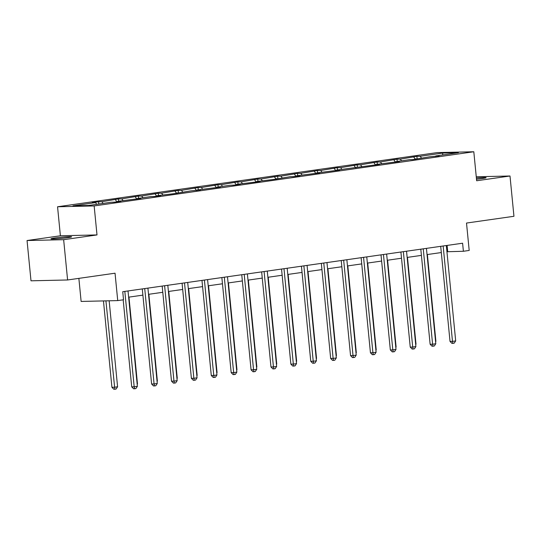 <?xml version="1.0" encoding="UTF-8"?>
<svg xmlns="http://www.w3.org/2000/svg" width="541" height="541" viewBox="0 0 541 541"><rect width="100%" height="100%" fill="white"/><g stroke="black" fill="none" stroke-linecap="round" stroke-linejoin="round"><path stroke-width="0.81" d="M67.625 237.688A10.38 0.595 -5.6 0 0 71.622 236.823A10.38 0.595 -5.6 0 0 65.813 236.857A10.38 0.595 -5.6 0 0 54.959 237.979A10.38 0.595 -5.6 0 0 50.962 238.851A10.38 0.595 -5.6 0 0 56.771 238.818A10.38 0.595 -5.6 0 0 67.625 237.688M476.499 179.22A10.38 0.595 -5.6 0 0 482.092 178.55A10.38 0.595 -5.6 0 0 486.088 177.685A10.38 0.595 -5.6 0 0 476.384 178.036M97.001 234.929L60.396 235.775L27.05 240.535L63.649 239.69L97.001 234.929L94.154 205.932L473.808 151.757L476.655 180.762L510.001 176.001L476.263 176.779M510.001 176.001L513.95 216.285L466.511 223.054L469.196 250.442L463.394 251.274L462.602 243.213L122.739 291.707L123.531 299.768L117.728 300.593L115.044 273.205L67.598 279.974L30.999 280.813L27.05 240.535M63.649 239.69L67.598 279.974M78.864 278.365L81.123 301.438L117.728 300.593M60.396 235.775L57.556 206.77L437.209 152.596L473.808 151.757M96.744 204.302L95.52 202.611L92.207 202.686L98.584 201.773L98.807 204.011M421.432 157.972L420.208 156.281L442.781 153.056L458.41 152.697L435.843 155.916L439.157 155.842L429.466 156.829L412.884 159.595L409.571 159.669L396.053 161.597L399.366 161.522L376.157 164.437L379.471 164.363L336.367 170.111L339.68 170.036L316.471 172.951L319.785 172.877L296.576 175.791L299.89 175.717L293.513 176.623L290.199 176.697L273.624 179.463L256.792 181.465L260.106 181.391L253.729 182.303L236.897 184.305L240.211 184.231L233.834 185.144L230.52 185.218L217.002 187.145L220.315 187.071L197.107 189.986L200.42 189.911L190.73 190.892L174.148 193.658L157.316 195.659L160.63 195.585L154.253 196.498L150.939 196.572L137.421 198.5L140.734 198.425L117.525 201.34L120.839 201.266L114.469 202.172L111.155 202.246L88.582 205.472L72.947 205.83L95.52 202.611M94.154 205.932L57.556 206.77M103.121 203.396L101.897 201.698L98.584 201.773M101.897 201.698L118.479 198.939L118.702 201.171M123.017 200.555L121.793 198.858L118.479 198.939M121.793 198.858L138.374 196.099L138.591 198.331M142.912 197.715L141.688 196.018L138.374 196.099M141.688 196.018L158.27 193.259L158.486 195.497M162.807 194.882L161.583 193.184L158.27 193.259M161.583 193.184L178.165 190.418L178.381 192.657M182.702 192.041L181.478 190.344L178.165 190.418M181.478 190.344L198.06 187.578L198.276 189.817M202.598 189.201L201.374 187.504L198.06 187.578M201.374 187.504L217.955 184.745L218.172 186.976M222.493 186.361L221.269 184.664L217.955 184.745M221.269 184.664L237.844 181.904L238.067 184.143M242.388 183.521L241.158 181.83L237.844 181.904M241.158 181.83L257.739 179.064L257.962 181.303M262.277 180.687L261.053 178.99L257.739 179.064M261.053 178.99L277.634 176.224L277.858 178.462M282.172 177.847L280.948 176.15L277.634 176.224M280.948 176.15L297.53 173.391L297.746 175.622M302.067 175.007L300.843 173.309L297.53 173.391M300.843 173.309L317.425 170.55L317.641 172.782M321.963 172.166L320.739 170.469L317.425 170.55M320.739 170.469L337.32 167.71L337.537 169.948M341.858 169.333L340.634 167.636L337.32 167.71M340.634 167.636L357.216 164.87L357.432 167.108M361.753 166.493L360.529 164.795L357.216 164.87M360.529 164.795L377.111 162.03L377.327 164.268M381.648 163.653L380.424 161.955L377.111 162.03M380.424 161.955L396.999 159.196L397.222 161.428M401.544 160.812L400.313 159.115L396.999 159.196M400.313 159.115L416.895 156.356L417.118 158.594M420.208 156.281L416.895 156.356M117.309 201.766L117.525 201.34M116.903 201.827L115.416 199.771M137.204 198.926L137.421 198.5M136.799 198.987L135.311 196.931M157.1 196.092L157.316 195.659M156.694 196.146L155.206 194.091M176.995 193.252L177.211 192.826M176.582 193.306L175.101 191.25M196.89 190.412L197.107 189.986M196.478 190.473L194.997 188.417M216.785 187.571L217.002 187.145M216.373 187.632L214.892 185.577M236.681 184.731L236.897 184.305M236.268 184.792L234.787 182.736M256.569 181.898L256.792 181.465M256.163 181.952L254.676 179.896M276.465 179.057L276.681 178.631M276.059 179.118L274.571 177.063M296.36 176.217L296.576 175.791M295.954 176.278L294.466 174.222M316.255 173.377L316.471 172.951M315.849 173.438L314.362 171.382M336.15 170.543L336.367 170.111M335.738 170.598L334.257 168.542M356.046 167.703L356.262 167.277M355.633 167.757L354.152 165.702M375.941 164.863L376.157 164.437M375.528 164.924L374.047 162.868M395.836 162.023L396.053 161.597M395.424 162.084L393.943 160.028M415.725 159.189L415.948 158.756M415.319 159.243L413.831 157.188M435.62 156.349L435.843 155.916M446.94 251.741L463.394 251.274M128.63 297.165L142.892 295.129M148.525 294.324L162.787 292.289M168.42 291.484L182.682 289.449M188.315 288.644L202.577 286.608M208.204 285.81L222.466 283.775M228.099 282.97L242.361 280.935M247.994 280.13L262.257 278.094M267.89 277.29L282.152 275.254M287.785 274.449L302.047 272.421M307.68 271.616L321.942 269.58M327.575 268.776L341.838 266.74M347.471 265.935L361.733 263.9M367.359 263.095L381.621 261.06M387.255 260.262L401.517 258.226M407.15 257.421L421.412 255.386M427.045 254.581L441.307 252.546M447.103 245.425L447.711 251.633M442.646 154.949L442.781 153.056M440.699 246.338L450.024 341.425L452.492 341.371L443.147 245.993M455.684 340.918L454.19 343.163L452.918 343.346L452.492 341.371L455.684 340.918L446.332 245.54M452.918 343.346L451.924 343.366L450.024 341.425M435.559 341.418L435.897 341.371L427.383 254.534M435.897 341.371L435.6 341.824M420.803 249.178L430.129 344.265L432.604 344.211L423.251 248.833M435.789 343.751L434.295 346.003L433.023 346.186L432.604 344.211L435.789 343.751L426.436 248.373M433.023 346.186L432.029 346.206L430.129 344.265M400.908 252.018L410.234 347.106L412.709 347.045L403.356 251.666M415.894 346.592L414.399 348.844L413.128 349.026L412.709 347.045L415.894 346.592L406.541 251.213M413.128 349.026L412.141 349.046L410.234 347.106M415.664 344.259L416.009 344.211L407.488 257.374M416.009 344.211L415.704 344.658M395.769 347.099L396.113 347.045L387.599 260.207M396.113 347.045L395.809 347.498M381.013 254.858L390.338 349.946L392.813 349.885L383.461 254.507M395.998 349.432L394.511 351.677L393.233 351.86L392.813 349.885L395.998 349.432L386.646 254.054M393.233 351.86L392.245 351.887L390.338 349.946M375.88 349.932L376.218 349.885L367.704 263.048M376.218 349.885L375.914 350.338M361.124 257.699L370.443 352.779L372.918 352.725L363.566 257.347M376.103 352.272L374.615 354.517L373.337 354.7L372.918 352.725L376.103 352.272L366.757 256.894M373.337 354.7L372.35 354.72L370.443 352.779M355.985 352.773L356.323 352.725L347.809 265.888M356.323 352.725L356.025 353.178M341.229 260.532L350.548 355.62L353.023 355.565L343.67 260.187M356.215 355.112L354.72 357.358L353.442 357.54L353.023 355.565L356.215 355.112L346.862 259.734M353.442 357.54L352.455 357.56L350.548 355.62M336.089 355.613L336.428 355.565L327.914 268.728M336.428 355.565L336.13 356.019M321.334 263.372L330.659 358.46L333.128 358.406L323.775 263.027M336.319 357.946L334.825 360.198L333.547 360.38L333.128 358.406L336.319 357.946L326.967 262.568M333.547 360.38L332.559 360.401L330.659 358.46M316.194 358.453L316.532 358.406L308.018 271.568M316.532 358.406L316.235 358.852M301.438 266.213L310.764 361.3L313.232 361.239L303.88 265.861M316.424 360.786L314.93 363.038L313.652 363.214L313.232 361.239L316.424 360.786L307.072 265.408M313.652 363.214L312.664 363.241L310.764 361.3M296.299 361.293L296.637 361.239L288.123 274.402M296.637 361.239L296.34 361.692M281.543 269.053L290.869 364.14L293.337 364.079L283.991 268.701M296.529 363.626L295.034 365.872L293.763 366.054L293.337 364.079L296.529 363.626L287.176 268.248M293.763 366.054L292.769 366.081L290.869 364.14M276.404 364.127L276.742 364.079L268.228 277.242M276.742 364.079L276.444 364.533M261.648 271.886L270.973 366.974L273.448 366.92L264.096 271.541M276.634 366.467L275.139 368.712L273.868 368.894L273.448 366.92L276.634 366.467L267.281 271.088M273.868 368.894L272.874 368.915L270.973 366.974M241.753 274.727L251.078 369.814L253.553 369.76L244.201 274.382M256.738 369.3L255.244 371.552L253.972 371.735L253.553 369.76L256.738 369.3L247.386 273.922M253.972 371.735L252.985 371.755L251.078 369.814M221.857 277.567L231.183 372.654L233.658 372.593L224.305 277.215M236.843 372.14L235.349 374.392L234.077 374.575L233.658 372.593L236.843 372.14L227.49 276.762M234.077 374.575L233.09 374.595L231.183 372.654M201.969 280.407L211.288 375.495L213.763 375.434L204.41 280.055M216.948 374.981L215.46 377.226L214.182 377.408L213.763 375.434L216.948 374.981L207.595 279.602M214.182 377.408L213.195 377.435L211.288 375.495M182.074 283.247L191.392 378.328L193.867 378.274L184.515 282.896M197.052 377.821L195.565 380.066L194.287 380.249L193.867 378.274L197.052 377.821L187.707 282.443M194.287 380.249L193.299 380.269L191.392 378.328M162.178 286.081L171.497 381.168L173.972 381.114L164.62 285.736M177.164 380.661L175.669 382.906L174.391 383.089L173.972 381.114L177.164 380.661L167.811 285.283M174.391 383.089L173.404 383.109L171.497 381.168M256.508 366.967L256.847 366.92L248.333 280.082M256.847 366.92L256.549 367.373M236.613 369.807L236.958 369.76L228.444 282.923M236.958 369.76L236.654 370.206M216.725 372.648L217.063 372.593L208.549 285.756M217.063 372.593L216.758 373.047M196.829 375.481L197.167 375.434L188.653 288.596M197.167 375.434L196.863 375.887M176.934 378.321L177.272 378.274L168.758 291.437M177.272 378.274L176.975 378.727M157.039 381.162L157.377 381.114L148.863 294.277M157.377 381.114L157.079 381.567M142.283 288.921L151.608 384.009L154.077 383.954L144.724 288.576M157.269 383.495L155.774 385.747L154.496 385.929L154.077 383.954L157.269 383.495L147.916 288.116M154.496 385.929L153.509 385.949L151.608 384.009M137.144 384.002L137.482 383.954L128.968 297.117M137.482 383.954L137.184 384.401M123.179 299.815L131.713 386.849L134.182 386.788L124.829 291.41M137.373 386.335L135.879 388.587L134.601 388.763L134.182 386.788L137.373 386.335L128.021 290.957M134.601 388.763L133.613 388.79L131.713 386.849M103.459 300.924L111.926 387.302L114.401 387.248L117.586 386.788L109.154 300.789M105.928 300.864L114.82 389.222L113.833 389.243L111.926 387.302M117.586 386.788L116.099 389.04L114.82 389.222"/></g></svg>
